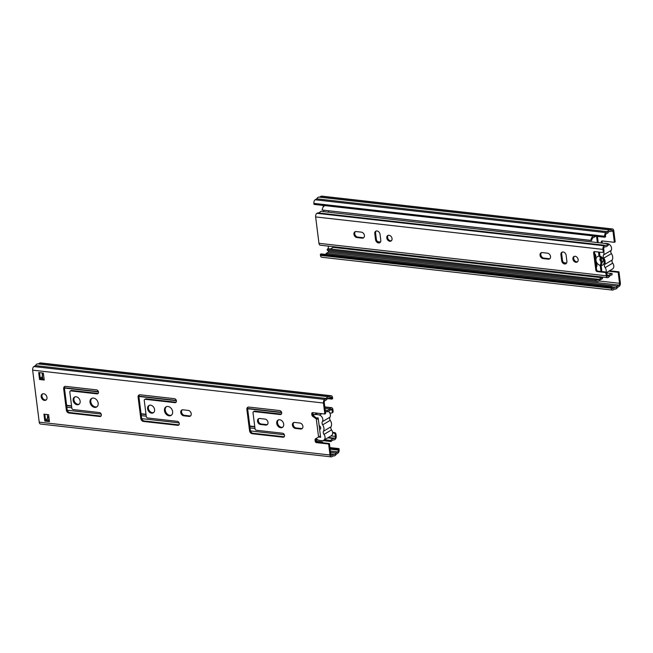<?xml version="1.0" encoding="UTF-8"?>
<svg xmlns="http://www.w3.org/2000/svg" width="653" height="653" viewBox="0 0 653 653"><rect width="100%" height="100%" fill="white"/><g stroke="black" fill="none" stroke-linecap="round" stroke-linejoin="round"><path stroke-width="0.98" d="M313.285 415.708A4.261 3.224 59.3 0 1 314.126 414.9A4.261 3.224 59.3 0 1 315.154 414.565A14.203 10.758 59.3 0 1 319.472 415.047A4.261 3.224 59.3 0 1 322.37 421.699A2.841 2.155 -120.7 0 0 322.664 424.834L330.238 420.336A6.106 4.628 59.3 0 1 331.055 426.752L323.472 431.241A2.841 2.155 -120.7 0 0 323.978 434.4A4.261 3.224 59.3 0 1 323.725 440.236A4.261 3.224 59.3 0 1 322.696 440.579A14.203 10.758 59.3 0 1 318.378 440.089A4.261 3.224 59.3 0 1 316.158 438.481M323.978 434.4L331.553 429.911A2.841 2.155 59.3 0 1 331.055 426.752M331.553 429.911A4.261 3.224 59.3 0 1 331.308 435.747L323.725 440.236M328.524 411.398A4.261 3.224 59.3 0 1 329.945 417.202L322.37 421.699M330.238 420.336A2.841 2.155 59.3 0 1 329.945 417.202M317.334 418.581L317.236 417.855L318.166 417.961L319.146 425.699A2.13 1.616 59.3 0 1 320.623 427.511A2.13 1.616 59.3 0 1 320.011 429.405A2.13 1.616 59.3 0 1 319.635 429.552L320.607 437.281L319.676 437.184L319.586 436.457M322.664 424.834A6.106 4.628 59.3 0 1 323.472 431.241M320.321 429.143L319.635 429.552M319.676 437.184L320.533 436.677M299.89 423.03A3.2 2.424 59.3 0 1 302.706 425.536A3.2 2.424 59.3 0 1 301.898 428.776A3.2 2.424 59.3 0 1 300.649 429.021L295.417 428.433A3.2 2.424 59.3 0 1 292.609 425.919A3.2 2.424 59.3 0 1 293.409 422.687A3.2 2.424 59.3 0 1 294.658 422.434L299.89 423.03M293.834 422.499A3.2 2.424 -120.7 0 0 293.515 425.732A3.2 2.424 -120.7 0 0 296.217 427.96L301.449 428.548A3.2 2.424 -120.7 0 0 302.274 428.49M312.656 412.647A1.42 1.077 -120.7 0 0 312.542 413.382L312.697 414.606A1.42 1.077 -120.7 0 0 313.432 415.83L318.338 419.291L316.281 418.875L312.64 416.304A1.42 1.077 59.3 0 1 311.905 415.079L311.75 413.855A1.42 1.077 59.3 0 1 312.746 412.655L324.843 414.018L325.635 413.545L324.247 402.55A1.42 0.808 -83.6 0 1 324.876 400.746L326.737 399.644A3.036 1.722 96.4 0 1 328.443 398.159A3.036 1.722 96.4 0 1 328.924 398.346L327.937 398.232M316.215 438.441A1.42 1.077 -120.7 0 0 315.84 439.485L315.995 440.71A1.42 1.077 -120.7 0 0 317.325 442.171L329.43 443.534L328.63 444.007L316.534 442.644A1.42 1.077 59.3 0 1 315.203 441.175L315.048 439.959A1.42 1.077 59.3 0 1 315.481 438.865L320.443 435.951L318.338 419.291M330.614 395.914A2.841 1.608 -83.6 0 1 331.267 395.751L40.47 362.905A2.841 1.608 96.4 0 0 39.809 363.06L330.614 395.914L329.014 396.861A4.457 2.522 96.4 0 0 328.606 396.746L37.809 363.901A4.457 2.522 96.4 0 0 35.507 365.615L33.907 366.562A2.841 1.608 96.4 0 0 32.65 370.169L323.447 403.023L324.843 414.018M32.65 370.169L39.221 422.156A2.841 1.608 96.4 0 0 40.494 424.034L331.291 456.88A2.841 1.608 -83.6 0 1 330.018 455.002L39.221 422.156M328.63 444.007L330.018 455.002M248.858 407.08L279.688 410.557A2.13 1.616 59.3 0 1 281.557 412.239A2.13 1.616 59.3 0 1 281.027 414.394A2.13 1.616 59.3 0 1 280.194 414.557L254.017 411.602A1.42 1.077 -120.7 0 0 253.021 412.802L255.045 428.801A1.42 1.077 -120.7 0 0 256.376 430.262L282.545 433.217A2.13 1.616 59.3 0 1 284.422 434.898A2.13 1.616 59.3 0 1 283.892 437.053A2.13 1.616 59.3 0 1 283.051 437.216L252.229 433.739A2.841 2.155 59.3 0 1 249.568 430.809L246.875 409.48A2.841 2.155 59.3 0 1 247.748 407.301A2.841 2.155 59.3 0 1 248.858 407.08M276.717 423.364A4.261 3.224 59.3 0 1 278.031 420.091A4.261 3.224 59.3 0 1 282.986 422.116A4.261 3.224 59.3 0 1 282.382 427.421A4.261 3.224 59.3 0 1 276.717 423.364M260.523 424.491A3.2 2.424 59.3 0 1 257.706 421.977A3.2 2.424 59.3 0 1 258.515 418.744A3.2 2.424 59.3 0 1 259.763 418.491L264.996 419.087A3.2 2.424 59.3 0 1 267.803 421.593A3.2 2.424 59.3 0 1 267.004 424.834A3.2 2.424 59.3 0 1 265.755 425.079L260.523 424.491L261.314 424.017L266.555 424.605A3.2 2.424 -120.7 0 0 267.371 424.548M140.101 394.796L174.416 398.673A2.13 1.616 59.3 0 1 176.286 400.346A2.13 1.616 59.3 0 1 175.755 402.501A2.13 1.616 59.3 0 1 174.922 402.664L145.26 399.318A1.42 1.077 -120.7 0 0 144.264 400.518L146.288 416.516A1.42 1.077 -120.7 0 0 147.619 417.977L177.281 421.332A2.13 1.616 59.3 0 1 179.151 423.005A2.13 1.616 59.3 0 1 178.62 425.16A2.13 1.616 59.3 0 1 177.787 425.323L143.472 421.446A2.841 2.155 59.3 0 1 140.803 418.524L138.109 397.195A2.841 2.155 59.3 0 1 138.991 395.016A2.841 2.155 59.3 0 1 140.101 394.796M164.466 410.68A4.971 3.763 59.3 0 1 166.001 406.868A4.971 3.763 59.3 0 1 171.78 409.219A4.971 3.763 59.3 0 1 171.078 415.422A4.971 3.763 59.3 0 1 164.466 410.68M183.746 415.814A3.2 2.424 59.3 0 1 180.938 413.308A3.2 2.424 59.3 0 1 181.738 410.068A3.2 2.424 59.3 0 1 182.987 409.823L188.227 410.411A3.2 2.424 59.3 0 1 191.035 412.925A3.2 2.424 59.3 0 1 190.235 416.157A3.2 2.424 59.3 0 1 188.986 416.41L183.746 415.814L184.546 415.349L189.778 415.937A3.2 2.424 -120.7 0 0 190.603 415.871M73.152 400.371A4.261 3.224 59.3 0 1 74.475 397.097A4.261 3.224 59.3 0 1 79.421 399.114A4.261 3.224 59.3 0 1 78.817 404.427A4.261 3.224 59.3 0 1 73.152 400.371M48.591 414.671L49.465 421.601L44.812 421.079L43.939 414.149L48.591 414.671M41.172 396.755A3.551 2.694 59.3 0 1 42.265 394.028A3.551 2.694 59.3 0 1 46.387 395.71A3.551 2.694 59.3 0 1 45.89 400.134A3.551 2.694 59.3 0 1 41.172 396.755M43.335 373.092L44.216 380.022L39.564 379.491L38.682 372.561L43.335 373.092M147.602 408.778A4.261 3.224 59.3 0 1 148.917 405.505A4.261 3.224 59.3 0 1 153.863 407.529A4.261 3.224 59.3 0 1 153.267 412.835A4.261 3.224 59.3 0 1 147.602 408.778M90.024 402.272A4.971 3.763 59.3 0 1 91.559 398.461A4.971 3.763 59.3 0 1 97.33 400.811A4.971 3.763 59.3 0 1 96.628 407.007A4.971 3.763 59.3 0 1 90.024 402.272M65.659 386.38L96.481 389.865A2.13 1.616 59.3 0 1 98.358 391.539A2.13 1.616 59.3 0 1 97.819 393.694A2.13 1.616 59.3 0 1 96.987 393.865L70.818 390.91A1.42 1.077 -120.7 0 0 69.822 392.11L71.838 408.101A1.42 1.077 -120.7 0 0 73.169 409.57L99.346 412.525A2.13 1.616 59.3 0 1 101.215 414.198A2.13 1.616 59.3 0 1 100.684 416.353A2.13 1.616 59.3 0 1 99.852 416.524L69.022 413.039A2.841 2.155 59.3 0 1 66.361 410.108L63.668 388.788A2.841 2.155 59.3 0 1 64.541 386.609A2.841 2.155 59.3 0 1 65.659 386.38M329.43 443.534L330.818 454.529A1.42 0.808 -83.6 0 0 331.455 455.468A1.42 0.808 -83.6 0 0 331.781 455.394L333.634 454.292L330.745 453.966M64.974 386.429A2.841 2.155 -120.7 0 0 64.467 388.315L67.161 409.635A2.841 2.155 -120.7 0 0 69.822 412.565L100.644 416.051A2.13 1.616 -120.7 0 0 101.035 416.043M70.255 391.016L71.055 390.543A1.42 1.077 59.3 0 1 71.61 390.437L97.787 393.392A2.13 1.616 -120.7 0 0 98.17 393.384M91.975 398.257A4.971 3.763 -120.7 0 0 90.824 401.799A4.971 3.763 -120.7 0 0 97.011 406.737M149.341 405.309A4.261 3.224 -120.7 0 0 148.402 408.305A4.261 3.224 -120.7 0 0 153.643 412.565M39.555 372.659L40.355 379.018L44.143 379.45M42.69 393.841A3.551 2.694 -120.7 0 0 41.963 396.281A3.551 2.694 -120.7 0 0 46.257 399.856M44.812 414.247L45.612 420.605L49.391 421.03M74.891 396.902A4.261 3.224 -120.7 0 0 73.952 399.897A4.261 3.224 -120.7 0 0 79.193 404.15M182.171 409.888A3.2 2.424 -120.7 0 0 181.844 413.112A3.2 2.424 -120.7 0 0 184.546 415.349M166.417 406.664A4.971 3.763 -120.7 0 0 165.266 410.215A4.971 3.763 -120.7 0 0 171.453 415.153M139.424 394.836A2.841 2.155 -120.7 0 0 138.909 396.722L141.603 418.051A2.841 2.155 -120.7 0 0 144.264 420.981L178.579 424.85A2.13 1.616 -120.7 0 0 178.971 424.85M144.705 399.424L145.505 398.959A1.42 1.077 59.3 0 1 146.06 398.844L175.722 402.191A2.13 1.616 -120.7 0 0 176.106 402.191M258.939 418.557A3.2 2.424 -120.7 0 0 258.621 421.789A3.2 2.424 -120.7 0 0 261.314 424.017M278.456 419.895A4.261 3.224 -120.7 0 0 277.517 422.891A4.261 3.224 -120.7 0 0 282.757 427.152M248.181 407.121A2.841 2.155 -120.7 0 0 247.667 409.007L250.36 430.335A2.841 2.155 -120.7 0 0 253.029 433.265L283.851 436.743A2.13 1.616 -120.7 0 0 284.243 436.735M253.462 411.716L254.262 411.243A1.42 1.077 59.3 0 1 254.817 411.129L280.986 414.084A2.13 1.616 -120.7 0 0 281.378 414.075M327.398 398.599L331.871 399.105L331.748 398.101A1.42 0.808 -83.6 0 0 331.112 397.163A1.42 0.808 -83.6 0 0 330.777 397.244L328.924 398.346M331.871 399.105L332.671 398.632L332.54 397.628A2.841 1.608 -83.6 0 0 331.267 395.751M328.606 396.746A4.457 2.522 96.4 0 0 326.304 398.469L324.712 399.416L33.907 366.562M323.447 403.023A2.841 1.608 -83.6 0 1 324.712 399.416M44.812 421.079L45.612 420.605M39.564 379.491L40.355 379.018M39.809 363.06L38.307 363.95M35.507 365.615L326.304 398.469M333.454 455.835L333.952 455.892A4.457 2.522 96.4 0 1 333.544 455.778L331.953 456.725A2.841 1.608 -83.6 0 1 331.291 456.88M329.936 447.591L338.989 448.611L339.111 449.615A2.841 1.608 -83.6 0 1 337.854 453.223L336.254 454.17A4.457 2.522 96.4 0 1 333.952 455.892M45.514 419.855L46.885 419.038A1.42 0.808 96.4 0 0 47.514 417.234L47.498 416.247M330.14 449.166L338.311 450.088A1.42 0.808 -83.6 0 1 337.683 451.892L330.377 451.068M338.311 450.088L338.189 449.084L338.989 448.611M330.01 448.162L338.189 449.084M45.563 420.197L49.342 420.63M330.549 452.398L335.83 452.994L337.683 451.892M333.634 454.292A3.036 1.722 96.4 0 0 334.116 454.48A3.036 1.722 96.4 0 0 335.83 452.994M312.763 412.655L312.877 413.537A1.42 0.808 96.4 0 0 313.464 414.467L314.468 414.688M316.044 438.604L316.427 441.648M316.37 441.224L321.953 441.852A3.763 2.13 96.4 0 1 321.766 442.669M42.829 379.295L42.257 374.806A1.42 0.808 -83.6 0 1 42.845 373.034M48.983 417.757L48.191 417.667A1.42 0.808 -83.6 0 1 47.555 416.728L47.277 414.524M322.598 442.767A5.183 2.939 96.4 0 0 322.737 442.057L321.953 441.852M331.871 412.982L332.671 412.508A1.42 1.077 -120.7 0 0 333.103 411.414L332.875 409.545A2.841 1.608 96.4 0 0 331.593 407.676A2.841 1.608 96.4 0 0 330.94 407.831A7.101 4.024 96.4 0 0 329.741 408.892A7.101 4.024 -83.6 0 1 327.145 410.37L327.031 411.782A8.522 4.824 -83.6 0 0 330.149 410.011A5.681 3.216 96.4 0 1 331.104 409.162A1.42 0.808 96.4 0 1 331.438 409.08A1.42 0.808 96.4 0 1 332.075 410.019L332.312 411.888A1.42 1.077 59.3 0 1 331.316 413.088L329.757 412.916M332.606 432.384L334.638 432.613L333.838 433.086A1.42 1.077 59.3 0 1 335.169 434.547L335.969 434.074A1.42 1.077 -120.7 0 0 334.638 432.613M322.549 440.595L331.087 441.559A7.101 4.024 -83.6 0 1 333.667 439.959A7.101 4.024 96.4 0 0 334.948 439.551A2.841 1.608 96.4 0 0 336.205 435.943L335.969 434.074M331.087 441.559L330.655 440.465A8.522 4.824 -83.6 0 1 333.756 438.547A5.681 3.216 96.4 0 0 334.777 438.22A1.42 0.808 96.4 0 0 335.405 436.416L335.169 434.547M333.838 433.086L332.655 432.947M40.217 377.883A7.101 4.024 96.4 0 0 42.429 376.438A7.101 4.024 -83.6 0 1 42.461 376.397M316.068 438.816L316.493 438.865M324.525 439.771L330.655 440.465M325.39 411.594L327.031 411.782M316.199 439.877L318.533 440.138M40.225 377.956L42.69 378.234M325.21 410.149L327.145 410.37M601.903 258.008A2.13 1.616 59.3 0 1 603.38 259.829A2.13 1.616 59.3 0 1 602.768 261.714A2.13 1.616 59.3 0 1 602.384 261.861L601.135 265.518A4.971 3.763 -120.7 0 0 604.156 261.29A4.971 3.763 -120.7 0 0 599.96 256.245L601.903 258.008M606.466 272.562L612.465 269.012A4.261 3.224 -120.7 0 0 612.71 263.167A2.841 2.155 59.3 0 1 612.212 260.016L604.637 264.506A6.106 4.628 -120.7 0 0 603.821 258.09L611.404 253.601A2.841 2.155 59.3 0 1 611.11 250.466A4.261 3.224 -120.7 0 0 608.212 243.814A14.203 10.758 -120.7 0 0 608.065 243.773A14.203 10.758 -120.7 0 0 604.033 243.316M611.11 250.466L603.527 254.956A2.841 2.155 -120.7 0 0 603.821 258.09M603.527 254.956A4.261 3.224 -120.7 0 0 603.772 251.666M594.54 253.225A4.261 3.224 -120.7 0 0 595.03 254.001A2.841 2.155 -120.7 0 1 595.536 257.151A6.106 4.628 -120.7 0 0 595.169 258.196M595.699 262.416A6.106 4.628 -120.7 0 0 596.344 263.567A2.841 2.155 -120.7 0 1 596.638 266.702A4.261 3.224 -120.7 0 0 596.328 267.387M606 272.146A4.261 3.224 -120.7 0 0 605.135 267.665L612.71 263.167M604.637 264.506A2.841 2.155 -120.7 0 0 605.135 267.665M601.135 265.518L601.772 270.546L600.842 270.44L600.205 265.412L601.454 261.763M600.972 257.902L599.03 256.147A4.971 3.763 -120.7 0 0 596.009 260.367A4.971 3.763 -120.7 0 0 600.205 265.412M599.03 256.147L598.515 252.042M599.446 252.14L599.96 256.245M603.078 261.453L602.384 261.861M600.736 261.282A2.13 1.616 59.3 0 1 600.352 258.237M601.691 269.934L600.842 270.44M612.212 260.016A6.106 4.628 -120.7 0 0 611.404 253.601M600.98 263.167L600.229 257.217M602.074 262.784L601.413 257.56M609.502 270.766L618.962 271.828L618.162 272.301L608.702 271.24M612.392 288.536L613.02 288.61A1.42 0.808 -83.6 0 1 612.694 288.683A1.42 0.808 -83.6 0 1 612.057 287.744L611.926 286.749L321.129 253.895L320.329 254.368L320.46 255.372A2.841 1.608 96.4 0 0 321.733 257.249L612.53 290.095A2.841 1.608 -83.6 0 0 613.191 289.94L614.783 288.993A4.457 2.522 96.4 0 0 615.191 289.099A4.457 2.522 96.4 0 0 617.493 287.385L619.093 286.438A2.841 1.608 -83.6 0 0 620.35 282.831L618.962 271.828M601.389 243.014L601.282 242.149A1.42 1.077 59.3 0 1 602.278 240.949L614.375 242.312L615.175 241.839L613.779 230.844A2.841 1.608 -83.6 0 0 612.506 228.966A2.841 1.608 -83.6 0 0 611.853 229.13L610.253 230.068A4.457 2.522 96.4 0 0 609.845 229.962A4.457 2.522 96.4 0 0 607.543 231.676L605.951 232.623L315.146 199.777A2.841 1.608 96.4 0 0 313.889 203.385L314.011 204.389L604.817 237.235L604.694 236.239A2.841 1.608 -83.6 0 1 605.951 232.623M602.188 240.941A1.42 1.077 -120.7 0 0 602.082 241.675L602.237 242.9A1.42 1.077 -120.7 0 0 602.278 243.12M614.375 242.312L612.987 231.317L610.955 231.089M328.541 248.793L328.198 246.099M323.847 211.662L323.684 210.315M323.259 206.985L323.064 205.409M599.021 280.978L619.55 283.304L618.162 272.301M619.55 283.304A1.42 0.808 -83.6 0 1 618.922 285.108L328.124 252.254A1.42 0.808 96.4 0 0 328.745 251.087M613.02 288.61L614.873 287.508A3.036 1.722 96.4 0 0 615.355 287.695A3.036 1.722 96.4 0 0 617.069 286.21L618.922 285.108M611.926 286.749L611.135 287.222L611.257 288.218L320.46 255.372M612.53 290.095A2.841 1.608 -83.6 0 1 611.257 288.218M320.329 254.368L611.135 287.222M612.506 228.966L321.709 196.12A2.841 1.608 96.4 0 0 321.047 196.275L319.546 197.165M609.845 229.962L319.048 197.108A4.457 2.522 96.4 0 0 316.746 198.83L607.543 231.676M316.746 198.83L315.146 199.777M614.873 287.508L611.983 287.181M325.602 254.401A3.036 1.722 96.4 0 0 326.263 253.356L328.124 252.254M326.263 253.356L617.069 286.21M609.176 231.448L610.163 231.562L612.016 230.46A1.42 0.808 -83.6 0 1 612.351 230.378A1.42 0.808 -83.6 0 1 612.987 231.317M604.817 237.235L605.617 236.761L605.486 235.766A1.42 0.808 -83.6 0 1 606.115 233.962L607.976 232.86A3.036 1.722 96.4 0 1 609.682 231.374A3.036 1.722 96.4 0 1 610.163 231.562M596.507 235.823L593.855 237.374A3.763 2.13 96.4 0 0 591.61 240.582L322.125 210.021A5.183 2.939 -83.6 0 1 325.039 205.63M328.483 210.854L328.655 212.209M597.356 242.557L596.564 236.304M602.572 277.092L602.597 277.272A1.42 0.808 96.4 0 1 601.748 279.158A7.101 4.024 -83.6 0 0 599.536 280.488A5.183 2.939 96.4 0 1 597.544 281.451A5.183 2.939 96.4 0 1 595.838 280.096L596.467 279.06A3.763 2.13 96.4 0 0 597.707 280.047A3.763 2.13 96.4 0 0 599.152 279.337L601.805 277.745L333.103 247.389L330.451 248.981A3.763 2.13 -83.6 0 1 330.434 249.005M601.805 277.745L601.707 276.994M333.006 246.638L333.103 247.389M596.467 279.06L327.765 248.703L327.137 249.74L595.838 280.096M598.23 242.655L597.438 236.402M593.74 235.986A5.183 2.939 96.4 0 0 590.818 240.377L322.125 210.021M597.544 281.451L328.851 251.103A5.183 2.939 -83.6 0 1 327.137 249.74M590.818 240.377L591.61 240.582M606.041 273.909L606.841 273.436A1.42 1.077 -120.7 0 0 605.511 271.974L604.711 272.448A1.42 1.077 59.3 0 1 606.041 273.909L606.278 275.778A2.841 1.608 96.4 0 0 607.551 277.656A2.841 1.608 96.4 0 0 608.212 277.492A7.101 4.024 96.4 0 0 609.404 276.431A7.101 4.024 -83.6 0 1 612.008 274.962L612.114 273.542A8.522 4.824 -83.6 0 0 608.996 275.313A5.681 3.216 96.4 0 1 608.041 276.162L607.412 276.088M604.711 272.448L597.152 271.591L597.944 271.117L605.511 271.974M597.944 271.117A1.42 1.077 59.3 0 1 596.613 269.656L595.822 270.13A1.42 1.077 -120.7 0 0 597.152 271.591M595.822 270.13L593.626 252.801L594.426 252.327A1.42 1.077 59.3 0 1 594.54 251.593M607.551 277.656L320.239 245.193A2.841 1.608 -83.6 0 1 318.966 243.316L315.636 216.927A2.841 1.608 -83.6 0 1 316.893 213.319A7.101 4.024 -83.6 0 1 318.174 212.911A7.101 4.024 96.4 0 0 320.754 211.311L608.065 243.773A7.101 4.024 -83.6 0 1 605.486 245.365A7.101 4.024 96.4 0 0 604.205 245.773A2.841 1.608 96.4 0 0 602.939 249.389L603.176 251.25A1.42 1.077 59.3 0 1 602.18 252.45L594.622 251.601A1.42 1.077 -120.7 0 0 593.626 252.801M566.894 261.273A3.2 2.424 59.3 0 1 565.906 263.73A3.2 2.424 59.3 0 1 561.662 260.686L560.903 254.686A3.2 2.424 59.3 0 1 561.89 252.238A3.2 2.424 59.3 0 1 566.135 255.282L566.894 261.273M578.15 259.592A3.2 2.424 59.3 0 1 577.162 262.049A3.2 2.424 59.3 0 1 573.448 260.531A3.2 2.424 59.3 0 1 573.897 256.547A3.2 2.424 59.3 0 1 578.15 259.592M547.524 253.176A3.2 2.424 59.3 0 1 550.332 255.69A3.2 2.424 59.3 0 1 549.532 258.923A3.2 2.424 59.3 0 1 548.283 259.176L543.051 258.58A3.2 2.424 59.3 0 1 540.235 256.066A3.2 2.424 59.3 0 1 541.043 252.833A3.2 2.424 59.3 0 1 542.292 252.589L547.524 253.176M361.411 232.15A3.2 2.424 59.3 0 1 364.219 234.664A3.2 2.424 59.3 0 1 363.419 237.896A3.2 2.424 59.3 0 1 362.17 238.149L356.938 237.561A3.2 2.424 59.3 0 1 354.122 235.047A3.2 2.424 59.3 0 1 354.93 231.807A3.2 2.424 59.3 0 1 356.179 231.562L361.411 232.15M392.037 238.565A3.2 2.424 59.3 0 1 391.049 241.022A3.2 2.424 59.3 0 1 387.335 239.504A3.2 2.424 59.3 0 1 387.784 235.521A3.2 2.424 59.3 0 1 392.037 238.565M380.781 240.255A3.2 2.424 59.3 0 1 379.793 242.704A3.2 2.424 59.3 0 1 375.548 239.659L374.789 233.66A3.2 2.424 59.3 0 1 375.777 231.211A3.2 2.424 59.3 0 1 380.022 234.256L380.781 240.255M594.426 252.327L596.613 269.656M602.743 252.344L603.535 251.87A1.42 1.077 -120.7 0 0 603.976 250.776L603.176 251.25M606.841 273.436L607.078 275.305A1.42 0.808 96.4 0 0 607.714 276.243A1.42 0.808 96.4 0 0 608.041 276.162M608.065 243.773L608.49 244.867A8.522 4.824 -83.6 0 1 605.396 246.785A5.681 3.216 96.4 0 0 604.368 247.103A1.42 0.808 96.4 0 0 603.739 248.915L603.976 250.776M376.201 231.023A3.2 2.424 -120.7 0 0 375.589 233.186L376.348 239.186A3.2 2.424 -120.7 0 0 380.16 242.418M388.217 235.333A3.2 2.424 -120.7 0 0 388.135 239.031A3.2 2.424 -120.7 0 0 391.416 240.737M355.354 231.627A3.2 2.424 -120.7 0 0 355.036 234.86A3.2 2.424 -120.7 0 0 357.73 237.088L362.97 237.676A3.2 2.424 -120.7 0 0 363.786 237.61M541.468 252.646A3.2 2.424 -120.7 0 0 541.149 255.878A3.2 2.424 -120.7 0 0 543.843 258.106L549.083 258.702A3.2 2.424 -120.7 0 0 549.899 258.637M574.33 256.36A3.2 2.424 -120.7 0 0 574.248 260.057A3.2 2.424 -120.7 0 0 577.53 261.755M562.315 252.05A3.2 2.424 -120.7 0 0 561.702 254.213L562.462 260.212A3.2 2.424 -120.7 0 0 566.273 263.445M606.694 272.93L612.114 273.542M315.154 414.565L317.472 413.186M319.472 415.047L321.79 413.675M300.649 429.021L301.449 428.548M295.417 428.433L296.217 427.96M316.281 418.875L318.574 437.053M312.64 416.304L313.432 415.83M315.048 439.959L315.84 439.485M315.203 441.175L315.995 440.71M316.534 442.644L317.325 442.171M311.75 413.855L312.542 413.382M311.905 415.079L312.697 414.606M254.017 411.602L254.817 411.129M280.194 414.557L280.986 414.084M246.875 409.48L247.667 409.007M249.568 430.809L250.36 430.335M252.229 433.739L253.029 433.265M283.051 437.216L283.851 436.743M265.755 425.079L266.555 424.605M145.26 399.318L146.06 398.844M174.922 402.664L175.722 402.191M143.472 421.446L144.264 420.981M140.803 418.524L141.603 418.051M177.787 425.323L178.579 424.85M138.109 397.195L138.909 396.722M188.986 416.41L189.778 415.937M70.818 390.91L71.61 390.437M96.987 393.865L97.787 393.392M63.668 388.788L64.467 388.315M66.361 410.108L67.161 409.635M69.022 413.039L69.822 412.565M99.852 416.524L100.644 416.051M331.748 398.101L329.716 397.873M331.153 455.321L331.781 455.394M49.179 419.299L46.885 419.038M281.582 412.296L247.65 408.46M176.31 400.403L138.893 396.175M98.374 391.596L64.443 387.768M64.443 387.89L98.415 391.727M138.885 396.298L176.343 400.526M247.642 408.582L281.614 412.418M43.571 374.953L42.257 374.806M66.851 407.211L71.797 407.774M141.301 415.626L146.239 416.181M250.058 427.911L255.005 428.466M284.373 434.759L250.499 430.931M179.102 422.866L141.734 418.646M101.166 414.059L67.292 410.239M254.801 426.882L249.854 426.319M146.043 414.59L141.097 414.035M71.601 406.182L66.655 405.627M47.555 416.728L48.869 416.883M66.614 405.325L71.561 405.88M141.056 413.733L146.003 414.288M249.821 426.017L254.768 426.58M281.655 412.598L247.65 408.754M176.392 400.705L138.885 396.469M98.456 391.898L64.443 388.062M333.103 411.414L332.312 411.888M330.312 409.823L332.075 410.019M335.405 436.416L331.014 435.918M328.361 437.494L334.777 438.22M327.733 437.861L333.756 438.547M330.94 407.831L324.827 407.137M324.982 408.354L329.741 408.892M602.082 241.675L601.282 242.149M321.047 196.275L611.853 229.13M313.889 203.385L604.694 236.239M599.152 279.337L330.451 248.981M596.777 266.432L596.197 266.367M566.592 263.02L563.776 262.702M380.479 242.002L377.663 241.683M602.939 249.389L315.636 216.927M318.966 243.316L606.278 275.778M560.903 254.686L561.702 254.213M561.662 260.686L562.462 260.212M543.051 258.58L543.843 258.106M548.283 259.176L549.083 258.702M356.938 237.561L357.73 237.088M362.17 238.149L362.97 237.676M374.789 233.66L375.589 233.186M375.548 239.659L376.348 239.186M607.045 275.093L608.996 275.313M316.893 213.319L604.205 245.773M318.174 212.911L605.486 245.365M314.126 414.9L317.08 413.145M324.802 406.901L331.593 407.676M614.693 289.05L615.191 289.099"/></g></svg>
